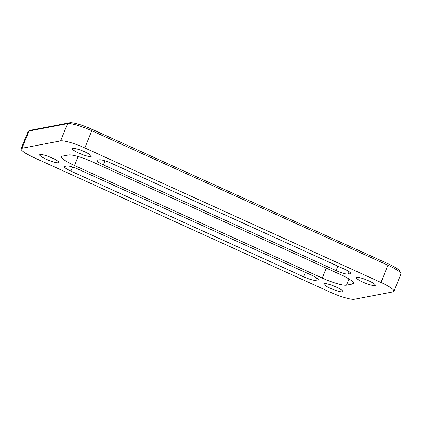 <?xml version="1.0" encoding="UTF-8"?>
<svg xmlns="http://www.w3.org/2000/svg" width="422" height="422" viewBox="0 0 422 422"><rect width="100%" height="100%" fill="white"/><g stroke="black" fill="none" stroke-linecap="round" stroke-linejoin="round"><path stroke-width="0.63" d="M72.7 148.328A10.281 1.73 21.9 0 1 83.625 151.34A10.281 1.73 21.9 0 1 91.305 156.282A10.281 1.73 21.9 0 1 90.83 156.562A10.281 1.73 21.9 0 1 79.906 153.55A10.281 1.73 21.9 0 1 72.225 148.613A10.281 1.73 21.9 0 1 72.7 148.328M356.732 277.354A10.281 1.73 21.9 0 1 367.657 280.372A10.281 1.73 21.9 0 1 375.337 285.309A10.281 1.73 21.9 0 1 374.863 285.594A10.281 1.73 21.9 0 1 363.938 282.576A10.281 1.73 21.9 0 1 356.258 277.639A10.281 1.73 21.9 0 1 356.732 277.354M40.206 154.531A10.281 1.73 21.9 0 1 51.136 157.548A10.281 1.73 21.9 0 1 58.811 162.486A10.281 1.73 21.9 0 1 58.336 162.765A10.281 1.73 21.9 0 1 47.412 159.753A10.281 1.73 21.9 0 1 39.731 154.816A10.281 1.73 21.9 0 1 40.206 154.531M324.238 283.558A10.281 1.73 21.9 0 1 335.163 286.575A10.281 1.73 21.9 0 1 342.843 291.512A10.281 1.73 21.9 0 1 342.369 291.797A10.281 1.73 21.9 0 1 331.444 288.78A10.281 1.73 21.9 0 1 323.764 283.842A10.281 1.73 21.9 0 1 324.238 283.558M91.912 129.243L91.79 130.714L84.859 147.953L380.976 282.471A20.567 3.466 -158.1 0 1 393.969 291.307A20.567 3.466 -158.1 0 1 393.014 291.871L354.433 299.24A20.567 3.466 -158.1 0 1 330.21 292.166L34.092 157.649A20.567 3.466 -158.1 0 1 21.1 148.813L28.031 131.574A20.567 3.466 -158.1 0 1 28.532 131.136A20.567 3.466 -158.1 0 1 28.986 131.01L22.055 148.249L60.636 140.885L67.567 123.641L28.986 131.01L31.122 130.129L69.709 122.76A18.853 3.176 21.9 0 1 91.912 129.243L388.034 263.761A18.853 3.176 21.9 0 1 399.887 271.251L400.842 273.403A20.567 3.466 -158.1 0 0 387.908 265.232L91.79 130.714A20.567 3.466 -158.1 0 0 67.567 123.641L69.709 122.76M348.989 278.979L346.504 285.156L352.597 283.995A20.567 3.466 21.9 0 0 353.552 283.431A20.567 3.466 21.9 0 0 340.559 274.595L92.787 162.037A20.567 3.466 21.9 0 0 68.564 154.964L62.472 156.129A20.567 3.466 21.9 0 0 61.517 156.694A20.567 3.466 21.9 0 0 74.509 165.529L322.281 278.082L326.29 268.112M346.504 285.156A20.567 3.466 21.9 0 1 322.281 278.082M316.637 277.908L315.672 280.324L317.703 279.934A10.281 1.73 21.9 0 0 318.177 279.654A10.281 1.73 21.9 0 0 311.684 275.234L79.02 169.544A10.281 1.73 21.9 0 0 66.908 166.004L64.877 166.395A10.281 1.73 21.9 0 0 64.397 166.674A10.281 1.73 21.9 0 0 70.896 171.095L303.56 276.785L305.338 272.354M315.672 280.324A10.281 1.73 21.9 0 1 303.56 276.785M349.131 271.705L348.161 274.115L350.191 273.73A10.281 1.73 21.9 0 0 350.671 273.445A10.281 1.73 21.9 0 0 344.173 269.03L111.508 163.335A10.281 1.73 21.9 0 0 99.397 159.801L97.366 160.191A10.281 1.73 21.9 0 0 96.891 160.471A10.281 1.73 21.9 0 0 103.385 164.886L336.049 270.581L337.832 266.15M348.161 274.115A10.281 1.73 21.9 0 1 336.049 270.581M84.859 147.953A20.567 3.466 -158.1 0 0 60.636 140.885M22.055 148.249A20.567 3.466 -158.1 0 0 21.1 148.813M28.532 131.136L30.711 130.245A18.853 3.176 21.9 0 1 31.122 130.129M393.969 291.307L400.9 274.068A20.567 3.466 -158.1 0 0 400.842 273.403M380.976 282.471L387.908 265.232L388.034 263.761M350.191 273.73L350.524 272.913M105.015 160.84L103.385 164.886M317.703 279.934L318.03 279.116M72.521 167.043L70.896 171.095M352.597 283.995L353.251 282.36M78.123 156.541L74.509 165.529"/></g></svg>
